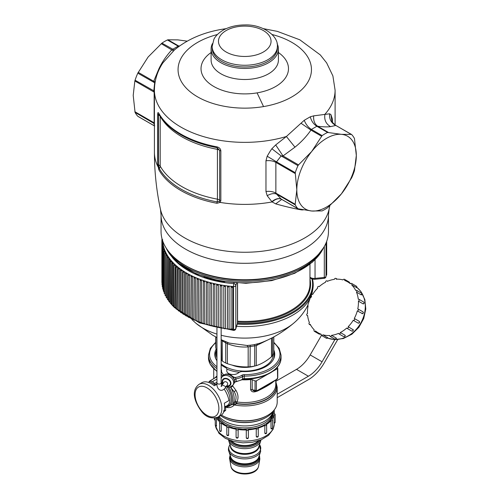<?xml version="1.0" encoding="UTF-8"?>
<svg xmlns="http://www.w3.org/2000/svg" width="499" height="499" viewBox="0 0 499 499"><rect width="100%" height="100%" fill="white"/><g stroke="black" fill="none" stroke-linecap="round" stroke-linejoin="round"><path stroke-width="0.75" d="M162.736 241.086L162.736 241.853M162.855 242.308L162.824 241.946A82.029 47.361 180 0 0 162.855 242.308L162.886 244.017M237.487 283.114L237.487 323.165A5.258 3.038 0 0 0 237.568 322.628L237.424 323.577A2.102 1.69 -162.7 0 0 237.487 323.165L235.827 328.51A2.102 1.216 180 0 1 233.47 329.496L233.47 286.563A82.029 47.361 180 0 1 232.241 286.457A82.029 47.361 180 0 1 231.617 286.401A82.029 47.361 180 0 1 228.573 286.083A82.029 47.361 180 0 1 227.956 286.008A82.029 47.361 180 0 1 224.949 285.609A0.524 0.418 23.2 0 1 224.949 285.609A82.029 47.361 180 0 1 224.332 285.522A82.029 47.361 180 0 1 221.356 285.041A0.524 0.412 27.2 0 0 221.35 285.041A82.029 47.361 180 0 1 220.745 284.935A82.029 47.361 180 0 1 217.807 284.38A82.029 47.361 180 0 1 217.215 284.262A82.029 47.361 180 0 1 214.321 283.632A82.029 47.361 180 0 1 213.734 283.494A82.029 47.361 180 0 1 210.896 282.79A82.029 47.361 180 0 1 210.322 282.634A82.029 47.361 180 0 1 207.54 281.854A82.029 47.361 180 0 1 206.985 281.692A82.029 47.361 180 0 1 204.266 280.837A82.029 47.361 180 0 1 203.717 280.656A82.029 47.361 180 0 1 201.072 279.733A82.029 47.361 180 0 1 200.536 279.54A82.029 47.361 180 0 1 197.966 278.548A82.029 47.361 180 0 1 197.448 278.342A82.029 47.361 180 0 1 194.959 277.282A82.029 47.361 180 0 1 194.46 277.064A82.029 47.361 180 0 1 192.053 275.941A82.029 47.361 180 0 1 191.572 275.704A82.029 47.361 180 0 1 189.252 274.525A82.029 47.361 180 0 1 188.79 274.275A82.029 47.361 180 0 1 186.57 273.034A82.029 47.361 180 0 1 186.127 272.772A82.029 47.361 180 0 1 184.006 271.475A82.029 47.361 180 0 1 183.588 271.207A82.029 47.361 180 0 1 181.574 269.853L181.574 269.853A82.029 47.361 180 0 1 181.168 269.572A82.029 47.361 180 0 1 179.266 268.169L179.266 268.169A82.029 47.361 180 0 1 178.885 267.876A82.029 47.361 180 0 1 177.089 266.422A82.029 47.361 180 0 1 176.733 266.123A82.029 47.361 180 0 1 175.055 264.62A82.029 47.361 180 0 1 174.725 264.314A82.029 47.361 180 0 1 173.165 262.773A82.029 47.361 180 0 1 172.86 262.449A82.029 47.361 180 0 1 171.425 260.871A82.029 47.361 180 0 1 171.145 260.547A82.029 47.361 180 0 1 169.828 258.931A82.029 47.361 180 0 1 169.579 258.594A82.029 47.361 180 0 1 168.394 256.948A82.029 47.361 180 0 1 168.163 256.605A82.029 47.361 180 0 1 167.115 254.927A82.029 47.361 180 0 1 166.909 254.584A82.029 47.361 180 0 1 166.042 252.987A82.029 47.361 180 0 1 165.992 252.881A82.029 47.361 180 0 1 165.818 252.531A82.029 47.361 180 0 1 165.032 250.804A82.029 47.361 180 0 1 164.888 250.448A82.029 47.361 180 0 1 164.24 248.702A82.029 47.361 180 0 1 164.121 248.346A82.029 47.361 180 0 1 163.61 246.587A82.029 47.361 180 0 1 163.522 246.225A82.029 47.361 180 0 1 163.148 244.454L163.204 246.194M163.086 244.092L163.148 244.454A82.029 47.361 180 0 1 163.086 244.092L163.086 244.092A82.029 47.361 180 0 1 162.855 242.314M163.522 246.225L163.691 248.371M164.121 248.346L164.339 250.567M164.888 250.448L165.157 252.8M165.818 252.531L166.142 253.598L166.048 295.888M166.909 254.584L167.284 255.644L167.115 297.866M168.163 256.605L168.587 257.659L168.394 299.88M169.835 258.931L169.835 301.864M169.828 258.931L169.367 258.744M170.914 260.703L171.662 261.57L171.425 303.81M173.165 262.767L173.165 305.706M173.165 262.773L172.61 262.617M174.45 264.482L175.336 265.306L175.055 307.559M176.44 266.298L177.089 266.422L177.388 267.102L177.089 309.355M178.573 268.057L179.266 268.169L179.584 268.836L179.584 310.914L179.266 311.102M180.838 269.766L181.574 269.853L181.91 270.514L181.91 312.592L181.574 312.792M183.588 271.207L183.239 271.406L184.006 271.475L184.362 272.13L184.362 314.208L184.012 314.414M186.127 272.772L185.765 272.984L186.127 272.772L186.944 273.677L186.944 315.755L186.57 315.967M188.79 274.275L188.41 274.5L189.252 274.525A0.524 0.318 57.8 0 1 189.645 275.161L189.645 317.233A0.524 0.318 57.8 0 1 189.258 317.458M191.572 275.704L191.173 275.941L192.053 275.941A0.524 0.331 55.4 0 1 192.458 276.565L192.458 318.643A0.524 0.331 55.4 0 1 192.053 318.88M195.377 319.978A0.524 0.343 52.8 0 1 195.277 320.208L193.868 319.678A0.842 0.487 180 0 0 194.442 320.14A0.842 0.487 180 0 0 195.377 319.978L195.377 277.899A0.842 0.487 180 0 1 194.442 278.062A0.842 0.487 180 0 1 193.868 277.606A0.842 0.487 180 0 1 194.042 277.307L194.46 277.064L194.042 277.307M194.46 277.064L194.959 277.282A0.524 0.343 52.8 0 1 195.377 277.899M198.396 321.231A0.524 0.356 50.2 0 1 198.303 321.462L196.868 320.951A0.842 0.487 180 0 0 197.454 321.418A0.842 0.487 180 0 0 198.396 321.231L198.396 279.153A0.842 0.487 180 0 1 197.454 279.34A0.842 0.487 180 0 1 196.868 278.872A0.842 0.487 180 0 1 197.018 278.598L197.448 278.342L197.018 278.598M197.448 278.342L197.966 278.548A0.524 0.356 50.2 0 1 198.396 279.153M201.515 322.404A0.524 0.362 47.4 0 1 201.428 322.628L199.962 322.142A0.842 0.487 180 0 0 200.573 322.61A0.842 0.487 180 0 0 201.515 322.404L201.515 280.326A0.842 0.487 180 0 1 200.573 280.532A0.842 0.487 180 0 1 199.962 280.07A0.842 0.487 180 0 1 200.099 279.808L200.536 279.54L200.099 279.808M200.536 279.54L201.072 279.733A0.524 0.362 47.4 0 1 201.515 280.326M204.721 323.495A0.524 0.374 44.4 0 1 204.64 323.714L203.149 323.252A0.842 0.487 180 0 0 203.779 323.726A0.842 0.487 180 0 0 204.721 323.495L204.721 281.417A0.842 0.487 180 0 1 203.779 281.648A0.842 0.487 180 0 1 203.149 281.18A0.842 0.487 180 0 1 203.261 280.937L203.717 280.656L203.261 280.937M203.717 280.656L204.266 280.837A0.524 0.374 44.4 0 1 204.721 281.417M208.014 324.5A0.524 0.38 41.3 0 1 207.94 324.712L206.424 324.281A0.842 0.487 180 0 0 207.066 324.755A0.842 0.487 180 0 0 208.014 324.5L208.014 282.422A0.842 0.487 180 0 1 207.066 282.677A0.842 0.487 180 0 1 206.424 282.203A0.842 0.487 180 0 1 206.517 281.979L206.985 281.692L206.517 281.979M206.985 281.692L207.54 281.854A0.524 0.38 41.3 0 1 208.014 282.422M211.376 325.417A0.524 0.393 38 0 1 211.314 325.616L209.767 325.217A0.842 0.487 180 0 0 210.435 325.691A0.842 0.487 180 0 0 211.376 325.417L211.376 283.345A0.842 0.487 180 0 1 210.435 283.619A0.842 0.487 180 0 1 209.767 283.139A0.842 0.487 180 0 1 209.848 282.939L210.322 282.634L209.848 282.939M210.322 282.634L210.896 282.79A0.524 0.393 38 0 1 211.376 283.345M214.813 326.246A0.524 0.399 34.6 0 1 214.757 326.433L213.185 326.072A0.842 0.487 180 0 0 213.871 326.546A0.842 0.487 180 0 0 214.813 326.246L214.813 284.174A0.842 0.487 180 0 1 213.871 284.467A0.842 0.487 180 0 1 213.185 283.993A0.842 0.487 180 0 1 213.254 283.806L213.734 283.494L213.254 283.806M213.734 283.494L214.321 283.632A0.524 0.399 34.6 0 1 214.813 284.174M217.215 284.262L216.722 284.586L217.807 284.38A0.524 0.405 31 0 1 218.306 284.91L218.306 326.988A0.524 0.405 31 0 1 218.263 327.157L216.672 326.826A0.842 0.487 180 0 1 216.722 326.664M221.356 285.041A0.524 0.412 27.2 0 1 221.855 285.559L221.855 327.637A0.524 0.412 27.2 0 1 221.818 327.787C221.537 328.423 220.995 328.323 220.209 327.494A0.842 0.487 180 0 1 220.246 327.35M224.332 285.522L223.82 285.871L224.943 285.609A0.524 0.418 23.2 0 1 225.454 286.108L225.454 328.186A0.524 0.418 23.2 0 1 225.423 328.323C225.055 329.059 224.513 328.972 223.795 328.068A0.842 0.487 180 0 1 223.82 327.949M227.956 286.008L227.444 286.376L228.573 286.083A0.524 0.418 19.1 0 1 229.091 286.569L229.091 328.648A0.524 0.418 19.1 0 1 229.072 328.76C228.673 329.477 228.124 329.409 227.425 328.548A0.842 0.487 180 0 1 227.444 328.448L227.444 286.576M231.617 286.401L231.099 286.782L232.241 286.457A0.524 0.424 14.9 0 1 232.759 286.931L232.759 329.009A0.524 0.424 14.9 0 1 232.746 329.097L231.087 328.935A0.842 0.487 180 0 1 231.099 328.853L231.099 286.937M162.824 241.946L162.824 241.946A82.029 47.361 180 0 1 162.768 241.167M220.745 284.935L220.246 285.278L221.35 285.041M226.702 385.789A4.204 3.181 -144.9 0 0 228.436 385.777A4.204 3.181 -144.9 0 0 229.983 381.479A4.204 3.181 -144.9 0 0 224.693 378.872A4.204 3.181 -144.9 0 0 223.259 383.369L224.051 382.24A2.102 1.591 -144.9 0 1 224.837 381.723A2.102 1.591 -144.9 0 1 227.145 382.546A2.102 1.591 -144.9 0 1 227.494 384.654L225.598 387.355C221.394 393.592 216.186 388.977 216.946 382.87A2.102 1.216 0 0 0 216.946 382.876A2.102 1.216 0 0 0 218.649 384.062A2.102 1.216 0 0 0 221.001 383.326A2.102 1.216 0 0 0 221.151 382.87A2.102 1.216 0 0 0 221.151 382.864L221.151 328.81M225.598 387.355L225.822 386.613L222.149 384.947L221.494 385.783M273.801 350.011A29.971 17.303 0 0 1 274.731 354.296A29.971 17.303 0 0 1 242.714 371.562A4.204 2.426 0 0 0 239.308 372.354L237.774 373.333A6.312 3.643 0 0 1 230.825 374.294A6.312 3.643 0 0 1 226.783 370.894A6.312 3.643 0 0 1 226.783 370.757L226.87 369.441A4.204 2.426 0 0 0 226.87 369.354A4.204 2.426 0 0 0 225.386 367.501A29.971 17.303 0 0 1 221.151 364.956M274.5 356.442A29.971 17.303 0 0 0 274.207 355.357M215.312 355.357A29.971 17.303 0 0 0 215.019 356.442M216.173 349.094A29.971 17.303 0 0 0 214.788 354.296A29.971 17.303 0 0 0 216.946 360.746M225.966 386.837L229.964 387.124L232.946 385.128L233.738 384.005A6.836 5.171 -144.9 0 0 232.603 377.144A6.836 5.171 -144.9 0 0 225.111 374.462A6.836 5.171 -144.9 0 0 222.554 376.14L225.542 374.144C228.76 373.62 231.411 374.755 233.501 377.55L234.524 380.201L234.262 382.958M233.738 384.005L234.586 381.835L234.524 382.184L236.089 381.404L234.411 382.546M233.145 377.113L234.742 377.506L236.089 378.828L236.089 381.404A12.618 7.285 0 0 0 242.458 379.209L242.67 376.502L242.458 379.209A1.054 0.636 -122.6 0 1 242.24 379.689L235.478 381.922M222.336 376.446L222.398 375.622L223.926 374.967M222.635 376.028L222.398 375.622A12.618 7.285 0 0 1 221.151 374.113M234.524 380.201L236.089 378.828A12.618 7.285 0 0 0 242.458 376.633A1.054 0.636 57.4 0 0 241.678 375.367L241.884 375.236A1.054 0.636 57.4 0 1 242.67 376.502A2.102 1.216 0 0 1 244.261 376.103A36.284 20.946 0 0 0 281.043 355.151L279.166 348.314L273.801 342.283M212.156 46.438L212.156 48.16A32.603 18.825 0 0 0 240.125 66.791A32.603 18.825 0 0 0 276.041 53.455A32.603 18.825 0 0 0 277.363 48.16L277.363 46.438A32.603 18.825 0 0 1 276.041 51.74A32.603 18.825 0 0 1 240.125 65.07A32.603 18.825 0 0 1 212.156 46.438L213.903 39.309C214.489 38.024 216.628 33.944 223.745 29.828C229.877 26.603 236.888 24.981 244.778 24.95C262.405 24.183 278.542 35.822 277.363 46.438M185.566 265.58L186.751 266.266A82.029 47.361 -0 0 0 302.768 266.266L303.953 265.58A83.713 48.334 -0 0 0 325.086 245.015A83.713 48.334 -0 0 0 328.473 231.405L328.473 214.969A83.713 48.334 180 0 1 268.331 261.345A83.713 48.334 180 0 1 161.046 214.969L161.046 231.405A83.713 48.334 -0 0 0 185.566 265.58A83.713 48.334 -0 0 0 268.331 277.787A83.713 48.334 -0 0 0 303.953 265.58M303.298 209.892L301.546 209.892C293.986 208.594 285.366 206.586 275.685 203.866L272.142 201.933C275.567 198.995 278.604 198.053 281.261 199.12L281.124 199.02C278.436 197.972 275.348 198.852 271.861 201.658L272.142 201.933A90.344 52.158 180 0 1 270.196 202.282A90.344 52.158 180 0 1 220.153 202.419L220.845 200.642L220.845 150.835A2.102 1.216 180 0 1 219.647 150.336A4.204 2.426 -0 0 0 217.433 149.363A4.204 1.054 100.6 0 0 217.127 147.692L219.647 150.336L219.647 200.136L219.198 201.322L220.153 202.419L216.978 203.286A90.338 52.158 180 0 1 158.801 169.697L157.64 164.152A2.102 1.216 -0 0 0 158.514 164.845A4.204 2.426 180 0 1 160.198 166.123L160.198 116.317A88.866 51.31 -0 0 0 217.433 149.363L217.433 199.163A4.204 1.054 -79.4 0 1 217.127 201.908L219.198 201.322M275.685 203.866L281.735 199.419M351.714 134.605L351.315 134.418L351.714 134.605A46.276 26.715 120 0 1 354.452 138.491L356.311 155.495A42.066 24.289 120 0 1 341.435 193.83A42.066 24.289 -60 0 1 340.823 194.579A42.066 24.289 -60 0 1 311.688 211.002L322.111 210.909A46.276 26.715 120 0 0 327.575 207.752L341.435 193.83L351.714 177.725A46.276 26.715 120 0 0 354.452 170.677L356.311 155.495A42.066 24.289 120 0 0 341.435 134.337A42.066 24.289 120 0 0 312.299 150.76A42.066 24.289 120 0 0 311.688 151.509A42.066 24.289 120 0 0 296.818 189.845A42.066 24.289 120 0 0 311.688 211.002L297.972 208.75A46.276 26.715 -60 0 1 295.24 204.864L295.177 204.259L275.872 193.113L276.521 194.055L295.24 204.864M332.577 122.766L332.272 118.637L330.937 114.627L329.639 113.797L313.678 115.855L310.278 116.797L304.24 120.29L286.395 136.489L275.691 144.941L283.014 155.938L281.124 155.906L276.521 161.869L295.24 172.679L296.818 189.845L295.177 204.259M275.691 144.941L271.861 148.739L270.196 151.172L267.183 156.218L265.967 160.784L265.967 191.504L267.183 195.714C270.764 193.649 273.876 193.094 276.521 194.055L281.124 199.02L298.527 209.031M282.602 199.881L281.261 199.12M267.183 195.714L271.861 201.658M351.558 134.474L334.866 124.875L351.315 134.418L341.435 134.337L327.575 132.447A46.276 26.715 120 0 0 322.111 135.603L311.688 151.509L298.527 164.895L283.014 155.938L294.965 147.168L286.395 136.489A90.344 52.158 180 0 1 270.196 140.25A90.344 52.158 180 0 1 154.416 90.207L154.416 152.232C154.428 171.513 156.437 190.518 160.447 209.237L161.046 214.969M295.24 172.679A46.276 26.715 -60 0 1 297.972 165.637L298.527 164.895M267.183 156.218L276.521 161.869L275.872 162.387L275.872 193.113A10.516 6.069 180 0 0 265.967 191.504M160.173 115.949A4.204 3.268 150.8 0 1 160.198 116.317A4.204 2.426 -0 0 0 158.514 115.038L157.64 114.346C157.678 112.481 158.064 112.119 158.794 113.273A2.102 1.634 150.8 0 0 158.963 113.922L158.963 113.922C162.063 119.429 166.529 124.469 172.355 129.054A89.851 51.877 -0 0 0 217.127 147.692L216.978 146.862C219.348 147.504 220.633 148.827 220.845 150.835M155.251 81.381L153.717 81.287L158.969 68.656C162.212 61.882 166.51 55.595 171.862 49.8L178.567 45.927L167.951 39.795L167.408 39.976L178.792 46.519M159.499 68.768L158.969 68.656M154.653 126.004L153.786 123.197L154.154 122.841L154.154 92.122L134.849 80.975L135.067 80.202A46.276 26.715 -60 0 1 137.805 73.16L148.084 57.054L161.938 43.132A46.276 26.715 -60 0 1 167.408 39.976M134.849 80.975L133.208 95.39L135.067 112.387A46.276 26.715 -60 0 0 137.805 116.279L154.416 125.873M187.187 41.155L177.831 39.876L167.951 39.795M154.416 92.278L153.786 91.011L154.653 82.89L153.717 81.287L138.204 72.33M154.303 125.842L137.961 116.404M154.578 125.979L153.729 125.43M216.978 203.286A2.102 0.53 100.6 0 1 217.127 201.908A89.845 51.871 180 0 1 159.268 168.5L158.514 164.845L158.514 115.038C158.532 113.791 158.788 113.541 159.262 114.283M313.678 115.855C313.303 120.627 314.626 124.083 317.657 126.228L316.877 126.272L311.407 129.428L310.952 130.102C306.548 136.445 301.215 142.134 294.965 147.168M271.861 148.739L281.124 155.906L297.972 165.637M329.639 113.797C329.122 119.105 331.18 122.991 335.802 125.461L330.55 126.627C327.307 127.07 323.009 126.939 317.657 126.228L328.273 132.36M335.097 124.975L335.097 90.207A90.344 52.158 180 0 1 324.93 114.246C324.051 119.804 325.922 123.927 330.55 126.627M330.937 114.627L331.997 121.931L335.216 125.043M332.272 118.637L332.147 122.168M154.983 82.946L137.805 73.16M154.416 91.161L135.067 80.202M154.416 123.683L135.067 112.387M310.278 116.797C311.413 121.095 313.615 124.251 316.877 126.272L327.575 132.447M304.24 120.29C305.825 124.32 308.214 127.364 311.407 129.428L322.111 135.603M300.959 123.203L310.952 130.102L321.568 136.233M173.415 50.848L161.246 43.669M174.332 50.05L161.938 43.132M179.191 46.232L178.567 45.927L179.553 45.97M277.101 43.644A33.651 19.43 180 0 1 278.411 49.014A33.651 19.43 180 0 1 277.051 54.485A33.651 19.43 180 0 1 254.234 67.658A33.651 19.43 180 0 1 211.102 49.014A33.651 19.43 180 0 1 212.418 43.644M168.038 250.748A82.029 47.361 0 0 0 244.76 281.342A82.029 47.361 0 0 0 321.481 250.748M311.969 279.003A67.833 39.165 180 0 1 237.512 323.246M312.511 279.153A68.463 39.527 180 0 1 312.917 288.547A68.463 39.527 180 0 1 310.453 295.944A68.463 39.527 180 0 1 237.262 324.107M259.854 343.212L255.07 344.46A30.57 17.652 0 0 1 250.217 345.214L247.198 345.495L229.347 343.1L221.151 339.694M221.375 339.8L222.298 340.811A29.447 17.003 0 0 0 225.716 342.788L227.351 343.655L227.681 342.476M247.198 345.495L248.178 346.88L250.018 346.543A29.447 17.003 0 0 0 254.69 345.826L256.249 345.632L257.615 343.886M221.151 359.823L222.298 361.039A29.447 17.003 0 0 0 225.716 363.01L227.351 363.671C234.293 366.041 241.235 367.114 248.178 366.89L250.018 366.771A29.447 17.003 0 0 0 254.69 366.048L256.249 365.642C261.333 364.008 266.416 361.07 271.493 356.841L272.479 355.775A29.447 17.003 0 0 0 273.015 354.833A29.447 17.003 0 0 0 273.733 353.08L273.658 352.182M216.946 351.177L215.861 348.233L215.861 336.987M215.786 347.005L215.861 348.233M267.701 415.324L267.071 415.686A31.549 18.213 180 0 1 222.448 415.686L221.818 415.324A32.447 18.731 0 0 0 235.628 420.052A32.447 18.731 0 0 0 267.701 415.324A32.447 18.731 0 0 0 277.207 402.075L277.207 387.199L275.785 381.386M221.406 415.081A32.447 18.731 0 0 0 221.818 415.324M230.301 387.031L234.106 391.634C236.364 395.121 236.663 398.495 235.004 401.745L236.782 403.51L236.938 401.951A2.102 1.285 27.6 0 0 235.004 401.745L236.557 403.741L234.318 404.939C232.559 406.872 230.351 407.758 227.706 407.602L225.66 407.303A1.054 0.605 0 0 0 224.675 407.221M223.957 411.438L225.66 410.446L225.66 407.303L225.192 406.342L227.039 406.66L227.594 407.596M224.313 411.538L223.521 411.089L224.301 410.284M234.779 401.963L232.478 404.415L227.039 406.66A15.057 8.689 60 0 0 227.12 406.66A15.057 8.689 60 0 0 228.748 387.293M214.975 385.353L214.975 384.872A1.054 0.605 -120 0 0 214.975 384.86A19.455 11.234 -120 0 0 209.1 381.467A1.054 0.605 -120 0 0 209.1 381.479L209.1 382.596M232.465 385.708L232.721 385.983L230.856 387.723A15.669 9.044 -120 0 1 232.871 403.941L234.817 404.689M275.785 382.246A31.643 18.27 180 0 1 236.782 403.51L236.557 403.741A31.83 18.376 180 0 0 275.785 381.885M232.478 404.415L234.318 404.939A32.447 18.731 0 0 0 235.628 405.176A32.447 18.731 0 0 0 277.207 387.199M216.946 376.814L210.06 380.787L212.512 381.585L214.707 383.469L214.975 384.86M209.1 381.467L216.946 376.595M254.571 366.073A21.981 12.693 180 0 1 232.047 365.068M212.512 381.585L216.946 379.022M216.946 358.02A28.393 16.392 180 0 1 216.946 351.415M273.153 354.552A28.393 16.392 180 0 1 253.143 370.383A28.393 16.392 180 0 1 221.151 363.827M267.127 374.606L256.392 380.806A1.054 0.605 180 0 1 255.045 380.874L252.195 379.72L252.195 389.638L253.729 390.879L255.719 391.341L255.045 390.299L250.592 389.445C251.265 391.596 252.862 392.345 255.369 391.69L255.831 390.991M255.369 391.69L257.16 391.16C264.532 387.667 269.878 384.579 273.196 381.897L273.215 381.716M273.196 381.897L273.464 381.573M232.721 385.983L236.027 390.468C238.31 394.466 238.616 398.296 236.938 401.951A31.025 17.914 180 0 0 275.785 384.617L275.785 380.232M215.269 377.562L216.946 376.152M216.242 377.001L216.167 376.427M215.917 358.999A29.447 17.003 180 0 1 215.312 355.575A29.447 17.003 180 0 1 216.672 350.466M273.795 352.749A29.447 17.003 180 0 1 274.207 355.575A29.447 17.003 180 0 1 273.602 358.999M239.401 372.291A29.447 17.003 180 0 1 226.845 369.067M255.756 391.347L256.904 391.135L276.502 379.82A1.054 0.605 -120 0 0 276.72 379.34L257.122 390.655L256.392 390.23A1.054 0.605 180 0 1 255.045 390.299L255.045 380.874M277.569 377.294L277.45 368.642A1.054 0.605 0 0 0 277.762 368.218A1.054 0.605 0 0 0 277.569 367.869L277.095 367.476M252.195 379.72A2.102 1.216 0 0 0 250.592 379.521A31.025 17.914 0 0 1 242.102 379.776M274.438 356.71A31.025 17.914 0 0 0 274.207 356.292M256.505 391.147L257.122 390.655M277.45 368.642L272.941 371.25M272.267 413.609A27.657 15.968 180 0 1 252.544 427.244A27.657 15.968 180 0 1 218.443 416.846M224.906 424.743A27.657 15.968 180 0 1 219.972 420.713A27.657 15.968 180 0 1 217.807 417.214M272.417 413.241L272.417 413.627A27.657 15.968 180 0 1 271.637 417.395A27.657 15.968 180 0 1 267.782 422.472A27.657 15.968 180 0 1 264.613 424.743M273.483 410.783A30.501 17.608 180 0 1 266.329 417.32L265.88 417.576A29.865 17.247 180 0 1 253.168 421.929A29.865 17.247 180 0 1 223.639 417.576L223.19 417.32A30.501 17.608 180 0 1 220.589 415.605M266.329 417.32A30.501 17.608 180 0 1 253.349 421.761A30.501 17.608 180 0 1 223.19 417.32M273.864 410.353A29.447 17.003 180 0 1 274.026 411.057A29.447 17.003 180 0 1 274.207 412.941A29.447 17.003 180 0 1 274.169 413.814A1.054 0.605 180 0 1 274.188 413.814A1.054 0.605 180 0 1 275.149 414.42A1.054 0.605 180 0 1 274.001 415.025A1.054 0.605 180 0 1 273.982 415.025A29.447 17.003 180 0 1 273.377 416.952A29.447 17.003 180 0 1 271.874 419.572A1.054 0.605 180 0 1 271.893 419.572A1.054 0.605 180 0 1 272.498 420.121A1.054 0.605 180 0 1 271.001 420.676A1.054 0.605 180 0 1 270.988 420.669A29.447 17.003 180 0 1 269.273 422.36A29.447 17.003 180 0 1 266.31 424.524A1.054 0.605 180 0 1 266.634 424.961A1.054 0.605 180 0 1 265.986 425.522A1.054 0.605 180 0 1 264.838 425.391A1.054 0.605 180 0 1 264.826 425.379A29.447 17.003 180 0 1 262.212 426.633A29.447 17.003 180 0 1 258.151 428.08A1.054 0.605 180 0 1 258.158 428.092A1.054 0.605 180 0 1 258.257 428.348A1.054 0.605 180 0 1 257.434 428.94A1.054 0.605 180 0 1 256.249 428.604A1.054 0.605 180 0 1 256.243 428.591A29.447 17.003 180 0 1 253.049 429.252A29.447 17.003 180 0 1 248.371 429.814A1.054 0.605 180 0 1 248.377 429.876A1.054 0.605 180 0 1 247.373 430.481A1.054 0.605 180 0 1 246.275 429.926A29.447 17.003 180 0 1 242.888 429.907A29.447 17.003 180 0 1 238.16 429.508A1.054 0.605 180 0 1 237 429.963A1.054 0.605 180 0 1 236.083 429.358A1.054 0.605 180 0 1 236.121 429.202A29.447 17.003 180 0 1 232.946 428.51A29.447 17.003 180 0 1 228.742 427.206A1.054 0.605 180 0 1 227.55 427.443A1.054 0.605 180 0 1 226.814 426.863A1.054 0.605 180 0 1 227.008 426.514A29.447 17.003 180 0 1 224.431 425.242A29.447 17.003 180 0 1 221.257 423.183A1.054 0.605 180 0 1 220.153 423.227A1.054 0.605 180 0 1 219.585 422.69A1.054 0.605 180 0 1 220.034 422.191A1.054 0.605 180 0 1 220.047 422.185A29.447 17.003 180 0 1 218.375 420.482A29.447 17.003 180 0 1 216.603 417.925L216.317 425.928M221.257 423.183A1.054 0.605 180 0 1 221.238 423.189L221.257 430.911L220.639 431.279M228.742 427.206A1.054 0.605 180 0 1 228.729 427.213L228.548 435.396A1.054 1.054 0 0 1 226.814 434.592A1.054 0.605 180 0 0 227.55 435.172A1.054 0.605 180 0 0 228.729 434.941A1.054 0.605 180 0 1 228.729 434.941M238.16 429.508A1.054 0.605 180 0 1 238.154 429.52L238.104 437.511A1.054 1.054 0 0 1 236.083 437.087A1.054 0.605 180 0 1 236.121 436.931M246.275 437.648L246.281 437.729A1.054 1.054 0 0 0 247.392 438.652A1.054 1.054 0 0 0 248.377 437.604A1.054 0.605 180 0 1 247.373 438.209A1.054 0.605 180 0 1 246.275 437.654A1.054 0.605 180 0 1 246.275 437.648L246.275 429.92A1.054 0.605 180 0 1 246.275 429.92M256.243 436.319L256.374 436.725A1.054 1.054 0 0 0 258.257 436.076A1.054 0.605 180 0 1 257.434 436.669A1.054 0.605 180 0 1 256.249 436.332A1.054 0.605 180 0 1 256.243 436.319L256.243 428.591M264.826 425.379L264.826 433.113L265.58 433.55M270.988 420.669L270.988 428.398L271.45 428.71M217.346 417.445L219.217 420.245L225.086 424.842L233.326 428.011L242.944 429.358L252.781 428.728A28.499 16.455 0 0 0 261.651 426.19A28.499 16.455 0 0 0 264.913 424.574A28.499 16.455 0 0 0 268.487 422.054A28.499 16.455 0 0 0 272.454 416.821A28.499 16.455 0 0 0 273.128 411.338M224.606 424.574L225.086 424.842M273.982 415.025L274.094 423.009M216.603 417.925A1.054 0.605 180 0 1 216.585 417.925A1.054 0.605 180 0 1 216.03 417.925M311.781 294.485A1.054 0.861 120 0 1 312.648 294.422L312.648 294.422A1.054 0.861 120 0 1 312.661 294.429A29.447 24.046 120 0 1 314.576 291.634A29.447 24.046 120 0 1 317.676 288.06A1.054 0.861 120 0 1 319.173 286.638A29.447 24.046 120 0 1 321.73 284.58A29.447 24.046 120 0 1 325.585 282.191A1.054 0.861 120 0 1 327.344 281.349A29.447 24.046 120 0 1 330.244 280.27A29.447 24.046 120 0 1 334.38 279.359A1.054 0.861 120 0 1 336.195 279.191A29.447 24.046 120 0 1 339.077 279.228A29.447 24.046 120 0 1 343 279.908A1.054 0.861 120 0 1 344.647 280.432A29.447 24.046 120 0 1 347.173 281.573A29.447 24.046 120 0 1 347.672 281.854A29.447 24.046 120 0 1 350.41 283.763A1.054 0.861 120 0 1 351.695 284.923A29.447 24.046 120 0 1 353.554 287.037A29.447 24.046 120 0 1 355.712 290.462A1.054 0.861 120 0 1 356.473 292.115A29.447 24.046 120 0 1 357.452 294.946A29.447 24.046 120 0 1 358.27 299.2A1.054 0.861 120 0 1 358.419 301.147A29.447 24.046 120 0 1 358.388 304.353A29.447 24.046 120 0 1 357.777 308.925A1.054 0.861 120 0 1 357.296 310.933A29.447 24.046 120 0 1 356.261 314.121A29.447 24.046 120 0 1 354.284 318.456A1.054 0.861 120 0 1 354.296 318.468L354.296 318.468A1.054 0.861 120 0 1 353.242 320.289L353.242 320.289A1.054 0.861 120 0 1 353.23 320.277A29.447 24.046 120 0 1 351.321 323.071A29.447 24.046 120 0 1 348.215 326.652A1.054 0.861 120 0 1 346.718 328.068A29.447 24.046 120 0 1 344.16 330.132A29.447 24.046 120 0 1 340.312 332.521A1.054 0.861 120 0 1 338.547 333.363A29.447 24.046 120 0 1 335.652 334.442A29.447 24.046 120 0 1 331.517 335.347A1.054 0.861 120 0 1 329.702 335.515A29.447 24.046 120 0 1 326.814 335.484A29.447 24.046 120 0 1 322.89 334.804A1.054 0.861 120 0 1 321.244 334.274A29.447 24.046 120 0 1 318.718 333.132A29.447 24.046 120 0 1 318.225 332.858A29.447 24.046 120 0 1 315.487 330.949A1.054 0.861 120 0 1 314.202 329.789A29.447 24.046 120 0 1 312.337 327.675A29.447 24.046 120 0 1 310.178 324.244A1.054 0.861 120 0 1 309.405 322.604A29.447 24.046 120 0 1 308.444 319.765A29.447 24.046 120 0 1 307.621 315.505A1.054 0.861 120 0 1 307.471 313.559A29.447 24.046 120 0 1 307.503 310.359A29.447 24.046 120 0 1 308.12 305.787A1.054 0.861 120 0 1 307.683 305.588M310.908 297.635A29.447 24.046 120 0 1 311.613 296.25A1.054 0.861 120 0 1 311.601 296.244L311.601 296.244A1.054 0.861 120 0 1 311.376 296.038M322.89 334.804L327.325 337.592M345.046 335.253L345.183 335.415A1.054 1.054 0 0 1 343.643 336.6A1.054 0.861 120 0 0 345.046 335.266A1.054 0.861 120 0 1 345.046 335.266L340.312 332.521M363.153 303.885L363.366 303.922A1.054 1.054 0 0 0 363.621 301.995A1.054 0.861 120 0 1 363.153 303.885L358.419 301.147M348.215 326.652L353.111 329.789M357.296 310.933L362.455 313.603M356.473 292.115L361.207 294.847L361.37 294.316M351.695 284.923L356.323 287.362M331.517 335.347L336.251 338.085L335.871 338.484M354.296 318.468L359.031 321.2A1.054 0.861 120 0 1 357.976 323.021L357.976 323.021A1.054 0.861 120 0 1 357.964 323.009L357.976 323.021A1.054 1.054 0 0 0 359.411 322.635A1.054 1.054 0 0 0 359.031 321.2M353.242 320.289L357.976 323.021M275.785 381.317L296.5 369.36A27.345 15.787 120 0 0 310.172 354.926L321.443 335.403M277.207 394.235L308.394 376.227A27.345 15.787 120 0 0 322.067 361.794L310.172 354.926M277.207 397.672L308.394 379.664A31.549 18.213 120 0 0 324.175 363.01L337.68 339.613M219.049 416.497A28.393 16.392 0 0 0 249.151 425.728A28.393 16.392 0 0 0 272.922 411.625M334.854 339.644L322.067 361.794M216.996 384.186L214.271 385.758A18.931 10.928 60 0 0 201.827 382.721L199.001 384.349A18.931 10.928 60 0 1 214.888 390.885A18.931 10.928 60 0 1 217.932 417.139L220.758 415.505A18.931 10.928 60 0 0 224.344 403.211L228.954 400.554A18.931 10.928 -120 0 0 224.163 389.052M326.009 276.066A2.102 1.216 180 0 1 326.028 276.234A2.102 1.216 180 0 1 324.3 277.432L324.144 278.323A2.102 2.102 0 0 0 326.028 276.234L326.028 243.001M236.607 283.064L235.827 285.571A2.102 1.69 -162.7 0 0 233.757 283.638L233.47 286.563A2.102 1.216 0 0 0 235.827 285.571L235.827 328.51A2.102 1.69 17.3 0 1 235.765 328.916A2.102 2.102 0 0 1 233.588 330.388L233.47 329.496A82.029 47.361 0 0 1 232.546 329.421M309.966 277.263A5.258 3.038 0 0 0 315.044 278.386L315.044 259.736M324.3 246.481L324.3 277.432L315.044 278.386L314.888 279.284L314.133 279.321L311.813 278.953L309.966 277.868M326.67 241.397L326.67 274.912A0.842 0.487 180 0 1 326.028 275.379M162 282.727A0.842 0.487 180 0 1 161.888 282.49L162 282.846M162.674 240.892A0.842 0.487 180 0 1 161.888 240.412L161.888 282.49M162.275 284.998A0.842 0.487 180 0 1 162 284.636L162.874 285.341M162.886 243.044A0.842 0.487 180 0 1 162 242.558L162 284.636M162.724 287.206A0.842 0.487 180 0 1 162.275 286.775L163.179 287.486M163.204 245.184A0.842 0.487 180 0 1 162.275 244.703L162.275 286.775M163.341 289.376A0.842 0.487 180 0 1 162.724 288.909L163.66 289.613M163.691 247.317A0.842 0.487 180 0 1 162.724 246.837L162.724 288.909M164.121 291.516A0.842 0.487 180 0 1 163.341 291.029L164.302 291.734M164.339 249.431A0.842 0.487 180 0 1 163.341 248.951L163.341 291.029M165.063 293.612A0.842 0.487 180 0 1 164.121 293.131L165.107 293.83M165.157 251.527A0.842 0.487 180 0 1 164.121 251.053L164.121 293.131M166.142 295.676A0.842 0.487 180 0 1 165.063 295.208L166.08 295.907M166.142 253.598A0.842 0.487 180 0 1 165.063 253.136L165.063 295.208M167.284 297.722A0.842 0.487 180 0 1 166.173 297.261L167.215 297.953M167.284 255.644A0.842 0.487 180 0 1 166.173 255.189L166.173 297.261M168.587 299.737A0.842 0.487 180 0 1 167.439 299.281L168.512 299.968M168.587 257.659A0.842 0.487 180 0 1 167.439 257.21L167.439 299.281M170.047 301.714A0.842 0.487 180 0 1 168.862 301.271L169.966 301.945M170.047 259.636A0.842 0.487 180 0 1 168.862 259.193L168.862 301.271M171.662 303.648A0.842 0.487 180 0 1 170.44 303.217L171.569 303.885M171.662 261.57A0.842 0.487 180 0 1 170.44 261.139L170.44 303.217M173.421 305.544A0.842 0.487 180 0 1 172.174 305.12L173.328 305.775M173.421 263.466A0.842 0.487 180 0 1 172.174 263.042L172.174 305.12M175.336 307.384A0.842 0.487 180 0 1 174.482 307.396A0.842 0.487 180 0 1 174.051 306.972L175.236 307.621M175.336 265.306A0.842 0.487 180 0 1 174.482 265.318A0.842 0.487 180 0 1 174.051 264.894L174.051 306.972M177.388 309.18A0.842 0.487 180 0 1 176.521 309.205A0.842 0.487 180 0 1 176.072 308.775L177.282 309.417M177.388 267.102A0.842 0.487 180 0 1 176.521 267.133A0.842 0.487 180 0 1 176.072 266.703L176.072 308.775M179.584 310.914A0.842 0.487 180 0 1 178.698 310.964A0.842 0.487 180 0 1 178.23 310.528L179.472 311.151M179.584 268.836A0.842 0.487 180 0 1 178.698 268.886A0.842 0.487 180 0 1 178.23 268.45L178.23 310.528M181.91 312.592A0.842 0.487 180 0 1 181.012 312.655A0.842 0.487 180 0 1 180.526 312.218L181.798 312.829M181.91 270.514A0.842 0.487 180 0 1 181.012 270.583A0.842 0.487 180 0 1 180.526 270.14L180.526 312.218M184.362 314.208A0.842 0.487 180 0 1 183.457 314.289A0.842 0.487 180 0 1 182.958 313.846L184.256 314.445M184.362 272.13A0.842 0.487 180 0 1 183.457 272.217A0.842 0.487 180 0 1 182.958 271.768L182.958 313.846M186.944 315.755A0.842 0.487 180 0 1 186.027 315.861A0.842 0.487 180 0 1 185.509 315.412L186.832 315.998M186.944 273.677A0.842 0.487 180 0 1 186.027 273.783A0.842 0.487 180 0 1 185.509 273.333L185.509 315.412M189.645 317.233A0.842 0.487 180 0 1 188.716 317.358A0.842 0.487 180 0 1 188.179 316.909L189.539 317.476M189.645 275.161A0.842 0.487 180 0 1 188.716 275.28A0.842 0.487 180 0 1 188.179 274.83L188.179 316.909M192.458 318.643A0.842 0.487 180 0 1 191.522 318.786A0.842 0.487 180 0 1 190.967 318.331A82.029 47.361 0 0 1 189.408 317.539M192.458 276.565A0.842 0.487 180 0 1 191.522 276.708A0.842 0.487 180 0 1 190.967 276.253A0.842 0.487 180 0 1 191.173 275.941M218.306 326.988A0.842 0.487 180 0 1 217.371 327.307A0.842 0.487 180 0 1 216.672 326.826L216.672 284.754A0.842 0.487 180 0 1 216.722 284.586M218.306 284.91A0.842 0.487 180 0 1 217.371 285.228A0.842 0.487 180 0 1 216.672 284.754L216.766 284.411M221.855 327.637A0.842 0.487 180 0 1 220.926 327.974A0.842 0.487 180 0 1 220.209 327.494L220.209 285.422A0.842 0.487 180 0 1 220.246 285.278M221.855 285.559A0.842 0.487 180 0 1 220.926 285.902A0.842 0.487 180 0 1 220.209 285.422L220.284 285.116M225.454 328.186A0.842 0.487 180 0 1 224.531 328.554A0.842 0.487 180 0 1 223.795 328.068L223.795 285.996A0.842 0.487 180 0 1 223.82 285.871M225.454 286.108A0.842 0.487 180 0 1 224.531 286.476A0.842 0.487 180 0 1 223.795 285.996L223.851 285.734M229.091 328.648A0.842 0.487 180 0 1 228.18 329.034A0.842 0.487 180 0 1 227.425 328.548L227.425 286.476A0.842 0.487 180 0 1 227.444 286.376M229.091 286.569A0.842 0.487 180 0 1 228.18 286.956A0.842 0.487 180 0 1 227.425 286.476L227.463 286.258M232.759 329.009A0.842 0.487 180 0 1 231.86 329.421A0.842 0.487 180 0 1 231.087 328.935L231.087 286.856A0.842 0.487 180 0 1 231.099 286.782M232.759 286.931A0.842 0.487 180 0 1 231.86 287.343A0.842 0.487 180 0 1 231.087 286.856L231.112 286.688M228.873 329.047A82.029 47.361 0 0 0 231.199 329.296M225.224 328.585A82.029 47.361 0 0 0 227.519 328.891M221.618 328.024A82.029 47.361 0 0 0 223.876 328.386M218.063 327.369A82.029 47.361 0 0 0 220.277 327.787M214.564 326.62A82.029 47.361 0 0 0 216.728 327.094M211.127 325.785A82.029 47.361 0 0 0 213.235 326.309M207.765 324.855A82.029 47.361 0 0 0 209.805 325.435M204.471 323.845A82.029 47.361 0 0 0 206.449 324.462M201.265 322.741A82.029 47.361 0 0 0 203.168 323.408M198.153 321.562A82.029 47.361 0 0 0 199.974 322.267M195.134 320.296A82.029 47.361 0 0 0 196.874 321.038M192.215 318.955A82.029 47.361 0 0 0 193.868 319.734M186.713 316.054A82.029 47.361 0 0 0 188.179 316.877M184.143 314.495A82.029 47.361 0 0 0 185.509 315.343M181.692 312.873A82.029 47.361 0 0 0 182.958 313.728M179.378 311.189A82.029 47.361 0 0 0 180.526 312.043M177.195 309.449A82.029 47.361 0 0 0 178.23 310.297M175.155 307.646A82.029 47.361 0 0 0 176.072 308.476M173.253 305.8A82.029 47.361 0 0 0 174.051 306.592M171.5 303.897A82.029 47.361 0 0 0 172.174 304.646M169.903 301.957A82.029 47.361 0 0 0 170.44 302.637M168.456 299.974A82.029 47.361 0 0 0 168.862 300.554M167.171 297.959A82.029 47.361 0 0 0 167.439 298.402M172.274 257.384A79.927 46.145 0 0 0 233.757 283.638L233.994 282.889M204.085 276.951A78.879 45.54 0 0 0 223.24 281.742A2.102 0.468 -80.7 0 1 223.303 281.623M223.24 281.742A4.204 2.426 0 0 0 224.65 281.835M226.44 386.157A4.734 3.58 -144.9 0 0 228.667 386.207A4.734 3.58 -144.9 0 0 230.413 381.373A4.734 3.58 -144.9 0 0 224.463 378.435A4.734 3.58 -144.9 0 0 222.997 383.737M232.946 385.128A6.836 5.171 -144.9 0 0 231.81 378.273A6.836 5.171 -144.9 0 0 224.319 375.585A6.836 5.171 -144.9 0 0 221.762 377.263L221.151 378.454M242.339 379.608A1.054 0.636 -122.6 0 0 242.452 379.558A1.054 0.636 -122.6 0 0 242.67 379.078A2.102 1.216 0 0 1 244.261 378.679L244.267 379.121C263.653 379.539 281.43 369.622 281.043 357.727L281.043 355.151M221.151 370.52A1.054 0.861 3.6 0 1 221.544 370.464A3.156 1.821 0 0 0 221.151 369.522M221.151 370.695A1.054 0.861 3.6 0 1 221.531 370.651L221.544 370.464M241.884 375.236A3.156 1.821 0 0 1 244.273 374.637L244.261 378.679A36.284 20.946 0 0 0 281.043 357.727M215.718 342.283L210.353 348.314L208.476 355.151A36.284 20.946 0 0 0 216.946 368.605M244.273 374.637A35.229 20.34 0 0 0 275.822 363.896A35.229 20.34 0 0 0 273.801 342.782M215.718 342.782A35.229 20.34 0 0 0 216.946 366.784M216.946 371.512L210.104 364.102L208.476 357.727A36.284 20.946 0 0 0 216.946 371.181M232.578 376.408L234.742 377.506A11.571 6.68 0 0 0 241.678 375.367M221.531 370.651A11.571 6.68 0 0 0 223.833 374.892M221.151 376.689A12.618 7.285 0 0 0 221.662 377.419M219.529 37.013A26.291 15.182 0 0 0 237.356 55.851A26.291 15.182 0 0 0 269.99 45.559A26.291 15.182 0 0 0 252.163 26.721A26.291 15.182 0 0 0 219.529 37.013M329.758 205.925L329.072 209.237A84.955 49.052 180 0 1 268.68 250.273A84.955 49.052 180 0 1 160.447 209.237M295.177 173.533L275.872 162.387C273.053 160.859 269.753 160.322 265.967 160.784M158.638 166.36L157.834 166.435A90.344 52.158 180 0 1 154.416 152.232M157.64 114.346L157.64 164.152M216.978 146.862A90.344 52.158 180 0 1 158.794 113.273M154.416 122.997A10.516 6.069 -0 0 0 154.154 122.841L134.849 111.695M158.801 169.697A2.102 1.634 150.8 0 1 159.268 168.5A4.204 3.268 -29.2 0 0 160.198 166.123A88.866 51.31 -0 0 0 217.433 199.163A4.204 2.426 180 0 1 219.647 200.136L220.845 200.642M272.117 34.518A66.704 38.51 180 0 1 311.301 72.274A66.704 38.51 180 0 1 263.541 106.586A66.704 38.51 180 0 1 182.197 82.984A66.704 38.51 180 0 1 217.402 34.518M278.411 49.014L278.411 60.073A33.651 19.43 180 0 1 254.234 78.717A33.651 19.43 180 0 1 211.102 60.073L211.102 49.014M278.411 52.526A43.731 25.249 180 0 1 257.072 92.876A1051.699 241.759 80.4 0 1 263.541 106.586M257.072 92.876A43.731 25.249 180 0 1 208.22 82.522A43.731 25.249 180 0 1 211.102 52.526M166.061 247.884A81.437 47.018 0 0 0 166.616 249.038A81.437 47.018 0 0 0 245.795 282.814A81.437 47.018 0 0 0 323.458 247.884M309.966 264.221L309.966 283.788A65.207 37.643 180 0 1 237.568 321.206M309.966 279.053A65.837 38.011 180 0 1 237.568 322.086M236.582 326.29A68.045 39.284 0 0 0 310.047 298.352A68.045 39.284 0 0 0 312.449 291.273L307.596 305.768C304.072 312.58 299.381 318.431 293.512 323.321A59.206 34.181 0 0 1 221.151 335.266M191.934 319.572L196.007 323.321A59.206 34.181 0 0 0 216.946 334.093M221.444 360.259L221.151 339.869M222.217 340.193L222.298 361.039M225.348 341.559A3.156 1.665 -63.9 0 1 225.716 342.788L225.716 363.01M248.178 366.89L248.178 346.88C241.235 347.479 234.293 346.406 227.351 343.655L227.351 363.671M250.217 345.214L250.018 366.771M255.07 344.46A3.156 0.867 -101.7 0 0 254.69 345.826L254.69 366.048M267.514 340.093L256.249 345.632L256.249 365.642M273.733 353.08L273.733 336.95M272.479 355.775L272.479 337.623M271.493 356.841L271.493 338.141M225.66 410.446L224.232 410.546M227.132 406.666L227.706 407.602M227.195 387.174A14.184 8.19 -120 0 1 226.203 406.217A14.184 8.19 60 0 1 226.116 406.223M224.681 407.053L227.132 405.637A13.567 7.834 -120 0 0 225.492 387.505M233.813 402.93L235.696 404.209M221.986 385.178L221.419 385.502M214.975 384.872L216.971 383.719M214.707 383.469L216.946 382.178M234.106 391.634L236.027 390.468M250.592 389.445L250.592 379.521M256.392 380.806L256.392 390.23M277.45 378.074L276.72 379.34M231.299 440.873A15.251 8.807 0 0 0 244.76 445.538A15.251 8.807 0 0 0 258.22 440.873M230.544 440.623A15.413 8.895 0 0 0 244.76 446.087A15.413 8.895 0 0 0 258.975 440.623M260.272 440.155A15.98 9.225 180 0 1 260.091 440.536A15.98 9.225 180 0 1 244.416 447.16A15.98 9.225 180 0 1 229.247 440.155M228.536 439.869L228.823 441.066A16.23 9.369 0 0 0 243.992 448.651A16.23 9.369 0 0 0 260.335 441.933A16.23 9.369 0 0 0 260.696 441.066L260.983 439.869M228.823 441.066L230.781 446.929A14.234 8.215 0 0 0 244.086 453.585A14.234 8.215 0 0 0 258.42 447.69A14.234 8.215 0 0 0 258.738 446.929L260.696 441.066M230.407 445.807A14.359 8.29 0 0 0 242.508 454.24A14.359 8.29 0 0 0 258.538 448.383A14.359 8.29 0 0 0 259.112 445.807M229.428 445.57A15.98 9.225 180 0 1 230.008 444.615L229.259 445.819C228.336 448.164 228.193 449.992 228.823 451.302A16.23 9.369 0 0 0 243.992 458.887A16.23 9.369 0 0 0 260.335 452.163A16.23 9.369 0 0 0 260.696 451.302L259.511 444.615A15.98 9.225 180 0 1 260.091 450.765A15.98 9.225 180 0 1 240.262 457.022A15.98 9.225 180 0 1 229.428 445.57M228.823 451.302L230.781 457.165A14.234 8.215 0 0 0 244.086 463.814A14.234 8.215 0 0 0 258.42 457.92A14.234 8.215 0 0 0 258.738 457.165L260.696 451.302M230.407 456.042A14.359 8.29 0 0 0 242.508 464.469A14.359 8.29 0 0 0 258.538 458.618A14.359 8.29 0 0 0 259.112 456.042M259.355 455.306A14.876 8.589 180 0 1 259.037 459.379A14.876 8.589 180 0 1 241.223 465.305A14.876 8.589 180 0 1 230.164 455.306M230.32 454.795C229.534 457.184 229.309 458.581 229.659 458.986A15.176 8.764 0 0 0 243.35 466.839A15.176 8.764 0 0 0 259.324 460.583A15.176 8.764 0 0 0 259.86 458.986L259.393 455.2M258.619 466.185L258.002 468.025C253.997 476.776 232.216 475.734 230.9 466.185A13.928 8.04 0 0 0 243.468 473.395A13.928 8.04 0 0 0 258.12 467.65A13.928 8.04 0 0 0 258.619 466.185L259.86 458.986M274.207 423.196L274.207 424.1A29.447 17.003 180 0 1 273.377 428.111A29.447 17.003 180 0 1 269.273 433.525A29.447 17.003 180 0 1 262.212 437.791A29.447 17.003 180 0 1 253.049 440.417A29.447 17.003 180 0 1 242.888 441.066A29.447 17.003 180 0 1 232.946 439.675A29.447 17.003 180 0 1 224.431 436.407A29.447 17.003 180 0 1 218.375 431.647A29.447 17.003 180 0 1 215.493 425.984A29.447 17.003 180 0 1 215.431 425.641M221.257 430.911A1.054 0.605 180 0 1 221.238 430.918A1.054 0.605 180 0 1 220.153 430.955A1.054 0.605 180 0 1 219.585 430.419A1.054 1.054 0 0 0 221.038 431.392M238.16 437.236A1.054 0.605 180 0 1 238.154 437.249A1.054 0.605 180 0 1 237 437.692A1.054 0.605 180 0 1 236.083 437.087L236.083 429.358M258.158 435.82A1.054 0.605 180 0 1 258.257 436.076L258.257 428.348M272.498 420.121L272.498 427.849A1.054 0.605 180 0 1 271.001 428.404A1.054 0.605 180 0 1 270.988 428.398M275.149 414.42L275.149 422.148A1.054 0.605 180 0 1 274.001 422.753A1.054 0.605 180 0 1 273.982 422.753M266.634 424.961L266.634 432.689A1.054 0.605 180 0 1 265.986 433.251A1.054 0.605 180 0 1 264.838 433.12A1.054 0.605 180 0 1 264.826 433.113M248.371 437.548A1.054 0.605 180 0 1 248.377 437.604L248.377 429.876M216.603 425.653A1.054 0.605 180 0 1 216.585 425.653A1.054 0.605 180 0 1 215.262 425.067A1.054 1.054 0 0 0 216.479 426.109M215.262 419.784A1.054 0.605 180 0 1 214.37 419.185A1.054 1.054 0 0 0 215.262 420.227M356.804 287.355A29.447 24.046 120 0 1 360.39 290.979A29.447 24.046 120 0 1 364.289 298.895A29.447 24.046 120 0 1 365.224 308.301A29.447 24.046 120 0 1 363.097 318.069A29.447 24.046 120 0 1 358.157 327.02A29.447 24.046 120 0 1 350.997 334.081A29.447 24.046 120 0 1 342.489 338.391A29.447 24.046 120 0 1 333.65 339.432A29.447 24.046 120 0 1 327.556 338.016M320.015 333.893A1.054 0.861 120 0 1 319.036 334.024A1.054 1.054 0 0 0 320.165 333.981M327.625 337.536A1.054 0.861 120 0 1 326.271 338.197A1.054 1.054 0 0 0 327.774 337.673M352.949 329.384A1.054 0.861 120 0 1 351.683 331.018A1.054 1.054 0 0 0 353.049 329.471M362.155 313.703A1.054 1.054 0 0 0 362.81 311.75A1.054 0.861 120 0 1 362.024 313.665M349.612 282.97A1.054 1.054 0 0 0 349.088 281.972A1.054 0.861 120 0 1 349.462 282.883M361.432 294.884A1.054 1.054 0 0 0 361.37 293.1A1.054 0.861 120 0 1 361.207 294.847M356.617 287.717A1.054 1.054 0 0 0 356.323 286.152A1.054 0.861 120 0 1 356.423 287.655M336.251 338.085A1.054 0.861 120 0 1 336.245 338.097A1.054 0.861 120 0 1 334.817 339.095A1.054 1.054 0 0 0 336.388 338.26M308.394 376.227L296.5 369.36M212.686 392.838A16.829 9.718 60 0 1 217.421 414.22A16.829 9.718 60 0 1 201.278 410.365A16.829 9.718 60 0 1 196.537 388.989A16.829 9.718 60 0 1 212.686 392.838M326.67 274.912L325.922 275.616M161.944 238.485L161.944 240.144M162.275 244.703L163.061 243.992M162.724 246.837L163.479 246.132M163.341 248.951L164.065 248.252M164.121 251.053L164.82 250.355M165.063 253.136L165.737 252.438M166.173 255.189L166.816 254.496M167.439 257.21L168.051 256.523M168.862 259.193L169.448 258.513M170.44 261.139L171.001 260.472M172.174 263.042L172.704 262.38M174.051 264.894L174.55 264.245M176.072 266.703L176.546 266.061M182.958 271.768L183.345 271.169M185.509 273.333L185.871 272.747M188.179 274.83L188.516 274.257M192.352 318.88L190.967 318.331L191.273 275.697M194.142 277.07L193.868 319.678M197.117 278.361L196.868 320.951M200.186 279.577L199.962 322.142M203.349 280.712L203.149 323.252M206.592 281.767L206.424 324.281M209.917 282.74L209.767 325.217M213.31 283.619L213.185 326.072M314.888 279.284L324.144 278.323M165.886 295.919L166.173 296.493M166.959 297.972L167.439 298.782M168.188 299.986L168.862 300.984M169.566 301.97L170.44 303.105M171.088 303.903L172.174 305.163M172.748 305.793L174.082 307.178M174.525 307.615L199.687 322.953L233.588 330.388M237.424 323.577L235.765 328.916M161.888 240.412L162.724 239.701M162 242.558L162.811 241.853M178.23 268.45L178.679 267.82M180.526 270.14L180.944 269.522M237.568 322.628L237.568 283.12M216.946 382.87L216.946 327.999M220.995 386.201L221.756 386.382L221.151 382.864M223.265 383.363L222.149 384.947M222.523 384.417L221.151 381.966M222.554 376.14L221.762 377.263M244.267 379.121L242.24 379.689M208.476 357.727L208.476 355.151M221.151 376.87L221.581 377.543M329.072 209.237L328.473 214.969M298.159 208.894L281.773 199.432M335.097 90.207L332.895 75.935L326.645 62.899L320.302 54.921L299.843 39.814L277.344 31.375L263.366 28.649M226.153 28.649L222.217 29.254C203.28 32.41 187.343 39.321 174.407 49.987L162.874 62.899C157.36 71.189 154.54 80.289 154.416 90.207M323.489 247.835L312.592 262.037L294.722 273.302L271.724 280.625L245.957 283.301L220.059 281.068L196.712 274.144L178.286 263.204L166.691 249.219L166.03 247.835M312.917 288.547L312.449 291.273M216.946 337.574L212.574 335.11L196.007 323.321M259.779 343.237C271.182 339.189 282.422 332.552 293.512 323.321M273.801 352.674L273.801 336.912M215.718 347.466L215.718 336.912M213.734 378.448L213.734 368.873M215.312 355.575L215.312 357.521M274.207 355.575L274.207 357.521M277.762 368.218L277.762 377.643C277.631 378.535 277.213 379.259 276.502 379.82M230.9 466.185L229.659 458.986M274.207 412.941L274.207 413.814M274.207 424.1L273.165 429.171L268.531 435.353L261.364 439.713L252.569 442.233L243.001 442.85L233.607 441.528L225.311 438.334L218.949 433.307L215.4 425.585M219.585 422.69L219.585 430.419M271.169 428.866A1.054 1.054 0 0 0 272.498 427.849M274.257 409.879L274.257 413.821M274.038 423.196A1.054 1.054 0 0 0 275.149 422.148M265.05 433.594A1.054 1.054 0 0 0 266.634 432.689M226.814 426.863L226.814 434.592M215.262 418.087L215.262 425.067M214.37 418.193L214.37 419.185M356.81 287.337L360.783 291.322L364.838 299.531L365.792 308.987L363.702 318.587L358.887 327.313L351.864 334.23L343.343 338.54L334.205 339.607L327.544 338.029M318.225 332.858L321.169 334.555M314.308 331.292L319.036 334.024M321.537 335.465L326.271 338.197M347.672 281.854L350.616 283.551M330.082 336.363L334.817 339.095M346.955 328.286L351.683 331.018M358.076 309.018L362.81 311.75M356.635 290.368L361.37 293.1M344.36 279.24L349.088 281.972M326.988 280.843L327.643 281.218M335.815 278.348L337.224 279.159M351.589 283.42L356.323 286.152M358.887 299.263L363.621 301.995M338.908 333.868L343.643 336.6M309.261 324.338L310.671 325.155M307.004 315.449L307.658 315.83M199.001 384.349C190.543 391.023 194.947 402.288 201.141 410.852C205.663 417.07 211.258 419.166 217.932 417.139"/></g></svg>
